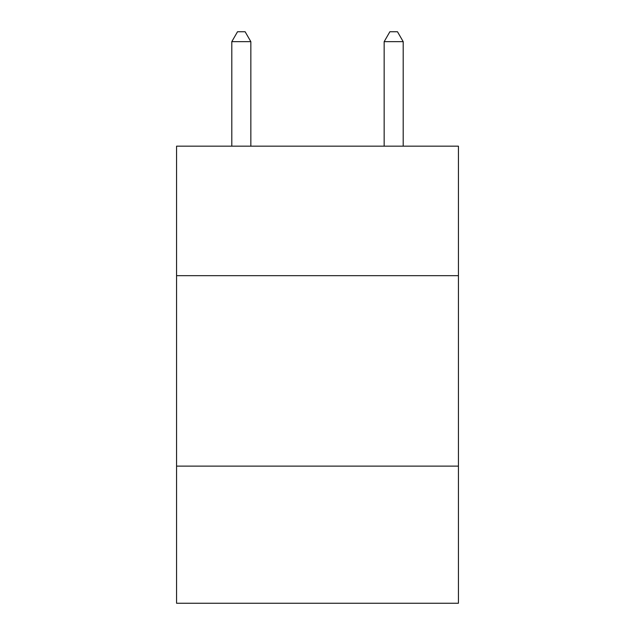 <?xml version="1.0" encoding="UTF-8"?>
<svg xmlns="http://www.w3.org/2000/svg" width="635" height="635" viewBox="0 0 635 635"><rect width="100%" height="100%" fill="white"/><g stroke="black" fill="none" stroke-linecap="round" stroke-linejoin="round"><path stroke-width="0.95" d="M458.43 275.677L458.43 146.169L176.57 146.169L176.57 275.677L458.43 275.677L458.43 603.25L176.57 603.25L176.57 275.677M458.43 466.13L176.57 466.13M250.841 146.169L250.841 41.656L231.799 41.656L231.799 146.169M231.799 41.656L237.514 31.75L245.126 31.75L250.841 41.656M403.201 146.169L403.201 41.656L384.159 41.656L384.159 146.169M384.159 41.656L389.874 31.75L397.486 31.75L403.201 41.656"/></g></svg>

